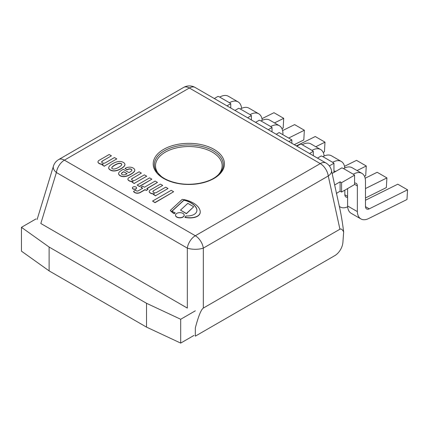 <?xml version="1.0" encoding="UTF-8"?>
<svg xmlns="http://www.w3.org/2000/svg" width="429" height="429" viewBox="0 0 429 429"><rect width="100%" height="100%" fill="white"/><g stroke="black" fill="none" stroke-linecap="round" stroke-linejoin="round"><path stroke-width="0.64" d="M343.661 231.923L342.905 242.385A11.492 6.633 -60 0 1 334.808 255.625L195.324 336.154L195.324 327.954C198.412 316.227 201.078 309.604 203.325 308.081L203.325 248.112A11.492 4.167 180 0 1 187.323 248.112L187.323 308.081L40.825 223.498L56.397 172.522A11.492 6.633 -60 0 1 64.398 160.151A11.492 6.633 -120 0 0 58.65 159.583A11.492 11.492 0 0 0 53.41 166.173A11.492 6.435 17 0 0 56.397 172.522L187.323 248.112A11.492 6.633 120 0 1 195.324 235.741L64.398 160.151L189.345 88.009A11.492 6.633 -60 0 1 195.093 87.441A11.492 11.492 0 0 0 183.601 87.441A11.492 6.633 60 0 1 189.345 88.009L320.275 163.605A11.492 6.633 60 0 1 328.276 175.976L339.924 229.215C341.103 228.56 342.353 229.461 343.661 231.923C342.519 222.876 341.237 215.079 339.811 208.526L331.499 170.528A11.492 5.931 167.7 0 1 328.276 175.976L203.325 248.112A11.492 6.633 -120 0 0 195.324 235.741L320.275 163.605A11.492 6.633 120 0 1 326.019 163.031L195.093 87.441M339.924 229.215L203.325 308.081M103.255 164.109A4.483 2.59 180 0 1 99.855 163.674A4.521 2.612 180 0 1 98.295 162.661A3.089 1.78 180 0 1 97.968 161.862A3.089 1.78 180 0 1 98.161 161.24A3.148 1.818 180 0 1 99.137 160.312L109.17 154.52L111.433 155.829L102.628 160.913A3.791 2.188 0 0 0 101.619 161.856A2.397 1.384 0 0 0 103.217 163.143A2.043 1.18 0 0 0 105.33 162.838L114.452 157.572L116.779 158.918L104.322 166.109L102.059 164.8L103.255 164.109M116.779 158.918L104.322 166.109M102.059 164.8L104.322 166.296M99.855 163.674L99.855 163.862A4.483 2.59 0 0 0 102.88 164.328M97.968 161.953A3.089 1.78 0 0 0 97.968 162.049A3.089 1.78 0 0 0 98.295 162.848A4.521 2.612 0 0 0 99.855 163.862M111.433 155.829L102.628 160.913M101.635 162.012A3.791 2.188 180 0 1 102.628 161.1M154.515 193.704A4.483 2.59 180 0 1 151.121 193.27A4.521 2.612 180 0 1 149.555 192.256A3.089 1.78 180 0 1 149.228 191.457A3.089 1.78 180 0 1 149.421 190.835A3.148 1.818 180 0 1 150.397 189.908L160.43 184.116L162.693 185.425L153.888 190.508A3.791 2.188 0 0 0 152.88 191.452A2.397 1.384 0 0 0 154.478 192.739A2.043 1.18 0 0 0 156.59 192.433L165.712 187.167L168.039 188.513L155.588 195.704L153.319 194.396L154.515 193.704M168.039 188.513L155.588 195.704M153.319 194.396L155.588 195.892M151.121 193.27L151.121 193.458A4.483 2.59 0 0 0 154.14 193.924M149.233 191.548A3.089 1.78 0 0 0 149.228 191.645A3.089 1.78 0 0 0 149.555 192.444A4.521 2.612 0 0 0 151.121 193.458M162.693 185.425L153.888 190.508M152.901 191.607A3.791 2.188 180 0 1 153.888 190.696M135.977 188.765A2.107 1.217 180 0 1 133.682 189.028A2.107 1.217 180 0 1 132.384 187.907A2.107 1.217 180 0 1 134.492 186.69A2.107 1.217 180 0 1 136.594 187.907A2.107 1.217 180 0 1 135.977 188.765M132.389 187.999A2.107 1.217 0 0 0 132.384 188.095A2.107 1.217 0 0 0 133.682 189.216A2.107 1.217 0 0 0 135.977 188.953A2.107 1.217 0 0 0 136.594 188.095A2.107 1.217 0 0 0 136.588 187.999M132.561 178.196A3.791 2.188 0 0 0 131.553 179.14A2.397 1.384 0 0 0 133.151 180.427A2.043 1.18 0 0 0 135.264 180.121L144.385 174.855L146.713 176.201L134.261 183.392L131.993 182.084L133.188 181.392A4.483 2.59 180 0 1 129.794 180.958A4.521 2.612 180 0 1 128.228 179.944A3.089 1.78 180 0 1 127.901 179.145A3.089 1.78 180 0 1 128.094 178.523A3.148 1.818 180 0 1 129.07 177.595L139.103 171.804L141.366 173.112L132.561 178.384L141.366 173.112M129.794 180.958L129.794 181.145A4.483 2.59 0 0 0 132.813 181.612M127.906 179.236A3.089 1.78 0 0 0 127.901 179.333A3.089 1.78 0 0 0 128.228 180.132A4.521 2.612 0 0 0 129.794 181.145M131.569 179.295A3.791 2.188 180 0 1 132.561 178.384M146.713 176.201L134.261 183.392M131.993 182.084L134.261 183.58M152.563 201.078L171.187 190.326L173.638 191.742L155.019 202.493L152.563 201.078L155.019 202.681L173.638 191.742M145.018 189.602L140.272 192.337A4.204 2.424 180 0 1 137.655 193.05A3.931 2.268 180 0 1 136.449 192.991A4.108 2.37 180 0 1 134.652 192.374A5.845 3.373 180 0 1 133.564 191.345L135.644 190.144A2.847 1.646 0 0 0 136.347 190.792A1.362 0.788 0 0 0 137.752 191.002A1.791 1.035 0 0 0 138.347 190.766L142.691 188.256L140.927 187.242L142.691 186.224L144.45 187.242L155.142 181.065L157.47 182.411L146.777 188.583L148.037 189.312L146.273 190.326L145.018 189.602L146.273 190.514L148.037 189.312M140.927 187.242L142.525 188.352M157.47 182.411L146.938 188.68M137.655 193.05L137.655 193.238A4.204 2.424 0 0 0 140.272 192.524L145.018 189.79M136.449 192.991L136.449 193.179A3.931 2.268 0 0 0 137.655 193.238M134.652 192.374L134.652 192.562A4.108 2.37 0 0 0 136.449 193.179M133.564 191.345L133.564 191.532A5.845 3.373 0 0 0 134.652 192.562M137.151 185.06L139.42 186.556L151.871 179.177L139.42 186.368L137.151 185.06L149.608 177.869L151.871 179.177M128.614 175.246A11.374 6.569 180 0 1 124.871 176.41A4.96 2.864 180 0 1 121.3 176.126A6.054 3.496 180 0 1 119.182 174.807A4.966 2.864 180 0 1 118.592 173.45A4.966 2.864 180 0 1 118.592 173.402A6.231 3.598 180 0 1 119.535 171.841A20.587 11.889 180 0 1 122.115 169.986L123.246 169.332L128.973 172.64A44.401 25.633 0 0 0 130.861 171.477A5.84 3.373 0 0 0 131.741 170.57A2.274 1.314 0 0 0 131.885 170.115A2.274 1.314 0 0 0 131.741 169.659A2.07 1.196 0 0 0 129.928 168.881A1.4 0.81 0 0 0 129.381 168.887A4.998 2.885 0 0 0 127.15 169.68L125.011 168.463L125.563 168.141A6.505 3.754 180 0 1 129.413 167.154L129.949 167.149A5.153 2.976 180 0 1 131.177 167.299A5.604 3.234 180 0 1 133.628 168.356A6.178 3.566 180 0 1 134.609 169.396A4.848 2.799 180 0 1 134.786 170.147A4.848 2.799 180 0 1 134.76 170.436A13.583 7.845 180 0 1 134.449 171.225A16.259 9.39 180 0 1 130.673 174.201A23.15 13.363 180 0 1 128.614 175.246L128.614 175.434A23.15 13.363 0 0 0 130.673 174.388A16.259 9.39 0 0 0 134.449 171.412A13.583 7.845 0 0 0 134.76 170.624A4.848 2.799 0 0 0 134.786 170.334A4.848 2.799 0 0 0 134.786 170.243M123.691 171.697L122.748 172.238A5.11 2.949 0 0 0 121.573 173.236A1.898 1.094 0 0 0 121.428 173.654A1.898 1.094 0 0 0 121.461 173.852A2.499 1.443 0 0 0 122.244 174.592A1.893 1.094 0 0 0 123.563 174.893A2.821 1.63 0 0 0 125.386 174.565A7.77 4.488 0 0 0 127.15 173.691L123.691 171.697L126.995 173.793M129.381 168.887L129.381 169.074A1.4 0.81 180 0 1 129.928 169.069A2.07 1.196 180 0 1 131.741 169.846A2.274 1.314 180 0 1 131.88 170.211M127.15 169.68L127.15 169.868A4.998 2.885 180 0 1 129.381 169.074M125.011 168.463L127.14 169.879M122.748 172.238L123.691 171.884M121.434 173.75A1.898 1.094 180 0 1 121.573 173.423A5.11 2.949 180 0 1 122.748 172.426M124.871 176.41L124.871 176.598A11.374 6.569 0 0 0 128.614 175.434M121.3 176.126L121.3 176.314A4.96 2.864 0 0 0 124.871 176.598M118.592 173.498L118.592 173.589A4.966 2.864 0 0 0 118.592 173.638A4.966 2.864 0 0 0 119.182 174.994A6.054 3.496 0 0 0 121.3 176.314M108.709 167.889A5.657 3.266 0 0 0 108.709 167.986A5.657 3.266 0 0 0 108.714 168.104A4.118 2.381 0 0 0 108.961 168.876A6.591 3.807 0 0 0 110.312 170.072A6.591 3.807 0 0 0 112.377 170.849A4.118 2.381 0 0 0 113.723 170.994A5.657 3.266 0 0 0 115.658 170.839A10.816 6.242 0 0 0 117.632 170.334A23.488 13.562 0 0 0 119.385 169.611A18.12 10.462 0 0 0 121.176 168.672A17.004 9.819 0 0 0 123.418 167.09A14.527 8.387 0 0 0 124.549 165.841A6.666 3.85 0 0 0 124.925 164.564A6.666 3.85 0 0 0 124.919 164.473M111.755 168.055L111.808 167.819A4.794 2.767 180 0 1 112.237 167.106A14.597 8.424 180 0 1 113.369 166.141A20.308 11.722 180 0 1 115.508 164.833A18.533 10.698 180 0 1 117.015 164.109A9.792 5.652 180 0 1 118.972 163.487A3.201 1.85 180 0 1 120.163 163.454A2.622 1.518 180 0 1 121.219 163.771A2.622 1.518 180 0 1 121.772 164.382A3.201 1.85 180 0 1 121.798 164.538M121.772 164.194A2.622 1.518 0 0 0 121.219 163.583A2.622 1.518 0 0 0 120.163 163.267A3.201 1.85 0 0 0 118.972 163.299A9.792 5.652 0 0 0 117.015 163.921A18.533 10.698 0 0 0 115.508 164.645A20.308 11.722 0 0 0 113.369 165.953A14.597 8.424 0 0 0 112.237 166.919A4.794 2.767 0 0 0 111.808 167.632L111.755 167.873A1.652 0.955 0 0 0 111.749 167.959A1.652 0.955 0 0 0 112.017 168.479A1.571 0.906 0 0 0 112.344 168.71A1.571 0.906 0 0 0 112.741 168.897A1.652 0.955 0 0 0 113.792 169.047L114.211 169.015A4.794 2.767 0 0 0 115.444 168.769A14.597 8.424 0 0 0 117.117 168.114A20.308 11.722 0 0 0 119.38 166.881A18.533 10.698 0 0 0 120.64 166.012A9.792 5.652 0 0 0 121.707 164.881A3.201 1.85 0 0 0 121.798 164.446A3.201 1.85 0 0 0 121.772 164.194L121.772 164.382M120.163 161.449L120.302 161.46A5.883 3.394 180 0 1 123.311 162.377A5.883 3.394 180 0 1 124.898 164.114L124.914 164.194A6.666 3.85 180 0 1 124.925 164.377A6.666 3.85 180 0 1 124.549 165.653A14.527 8.387 180 0 1 123.418 166.902A17.004 9.819 180 0 1 121.176 168.484A18.12 10.462 180 0 1 119.385 169.423A23.488 13.562 180 0 1 117.632 170.147A10.816 6.242 180 0 1 115.658 170.651A5.657 3.266 180 0 1 113.723 170.806A4.118 2.381 180 0 1 112.377 170.662A6.591 3.807 180 0 1 110.312 169.884A6.591 3.807 180 0 1 108.961 168.688A4.118 2.381 180 0 1 108.714 167.916A5.657 3.266 180 0 1 108.709 167.798A5.657 3.266 180 0 1 108.982 166.795A10.816 6.242 180 0 1 109.856 165.653A23.488 13.562 180 0 1 111.106 164.639A18.12 10.462 180 0 1 112.736 163.61A17.004 9.819 180 0 1 115.465 162.318A14.527 8.387 180 0 1 117.637 161.663A6.666 3.85 180 0 1 120.163 161.449M182.931 213.385A4.344 2.51 180 0 1 184.202 215.16A4.344 2.51 180 0 1 179.858 217.669A4.344 2.51 180 0 1 175.515 215.16A4.344 2.51 180 0 1 178.196 212.843A4.344 2.51 180 0 1 182.931 213.385M175.52 215.251A4.344 2.51 0 0 0 175.515 215.347A4.344 2.51 0 0 0 179.858 217.857A4.344 2.51 0 0 0 184.202 215.347A4.344 2.51 0 0 0 184.202 215.251M187.816 203.351L193.715 206.757L186.411 213.524L180.512 210.119L187.816 203.351M180.512 210.119L186.411 213.712L193.715 206.757M195.919 207.218A18.956 10.945 0 0 0 193.833 204.821A23.531 13.583 0 0 0 190.514 202.499A19.267 11.122 0 0 0 185.719 200.515A15.449 8.923 0 0 0 183.923 200.048L171.895 211.197A41.817 24.142 0 0 0 175.139 212.8A6.242 3.604 0 0 0 174.26 213.567A22.871 13.202 180 0 1 170.34 210.387L182.25 199.351A19.627 11.331 180 0 1 186.926 200.295A26.807 15.476 180 0 1 195.973 204.783A23.675 13.669 180 0 1 198.203 206.993A22.71 13.111 180 0 1 199.828 209.813A15.605 9.009 180 0 1 200.236 211.851A15.605 9.009 180 0 1 200.107 213.004A9.888 5.711 180 0 1 198.042 215.728A9.25 5.341 180 0 1 193.913 217.38A12.162 7.025 180 0 1 189.248 217.734A16.5 9.529 180 0 1 184.963 217.23A6.242 3.604 0 0 0 185.945 215.959A13.674 7.894 0 0 0 189.849 215.782A9.17 5.293 0 0 0 193.822 214.58A8.618 4.976 0 0 0 196.123 212.687A11.486 6.633 0 0 0 196.916 210.269A11.486 6.633 0 0 0 196.9 209.942A14.822 8.559 0 0 0 195.919 207.218L195.919 207.405A14.822 8.559 180 0 1 196.9 210.13A11.486 6.633 180 0 1 196.916 210.366M172.024 211.266L183.923 200.236A15.449 8.923 180 0 1 185.719 200.702A19.267 11.122 180 0 1 190.514 202.686A23.531 13.583 180 0 1 193.833 205.008A18.956 10.945 180 0 1 195.919 207.405M170.34 210.387L170.34 210.575A22.871 13.202 0 0 0 174.26 213.755A6.242 3.604 180 0 1 175.139 212.988L175.139 212.8M184.963 217.23L184.963 217.417A16.5 9.529 0 0 0 189.248 217.921A12.162 7.025 0 0 0 193.913 217.567A9.25 5.341 0 0 0 198.042 215.916A9.888 5.711 0 0 0 200.107 213.186A15.605 9.009 0 0 0 200.236 212.039A15.605 9.009 0 0 0 200.23 211.947M194.026 335.403L180.7 343.098L146.53 327.123L49.12 270.881L49.12 247.056L146.53 303.292L180.7 319.267L195.324 310.821M146.53 327.123L146.53 303.292M49.12 270.881L21.45 251.153L21.45 227.327L49.12 247.056M36.074 218.881L21.45 227.327M180.7 343.098L180.7 319.267M247.613 117.766L251.389 115.589L250.102 114.64A17.235 9.953 -60 0 1 258.719 113.787A17.235 9.953 -60 0 1 262.226 120.286M251.389 119.943L251.389 115.589M288.658 138.041L304.365 130.244L303.796 139.934L294.235 144.68M258.719 113.787L248.965 108.156A17.235 9.953 120 0 0 240.347 109.014L238.712 108.269L234.936 110.446M304.365 130.244L294.61 124.619L282.604 130.577M291.849 143.307L291.849 139.886L279.177 132.566L276.212 134.277M288.889 141.597L291.849 139.886M274.512 122.908L283.725 118.329L283.156 128.019L281.939 128.62M283.725 118.329L273.975 112.704L261.969 118.667M226.973 105.85L230.748 103.673L229.461 102.724A17.235 9.953 -60 0 1 238.079 101.871A17.235 9.953 -60 0 1 241.586 108.371M238.079 101.871L228.33 96.246A17.235 9.953 120 0 0 219.712 97.099L218.077 96.353L214.302 98.531M230.748 108.028L230.748 103.673M329.327 165.91L333.939 163.245L332.652 162.301A17.235 9.953 -60 0 1 341.269 161.449L331.515 155.818A17.235 9.953 120 0 0 322.898 156.671L321.262 155.931L317.487 158.108M365.476 188.551L386.915 177.906L377.161 172.276L365.154 178.239M333.95 172.431L333.939 163.245M335.628 171.466A5.743 3.319 120 0 0 335.521 171.396A5.743 3.319 120 0 0 333.939 171.182M336.711 194.358L336.711 193.168M347.651 206.799A17.235 9.953 -60 0 1 340.272 207.014A17.235 9.953 -60 0 1 339.334 206.333M386.915 177.906L386.347 187.591L365.476 197.957M344.836 190.165L344.836 194.75A5.743 3.319 120 0 0 346.015 197.061A5.743 3.319 120 0 0 347.597 197.276M341.269 161.449A17.235 9.953 -60 0 1 344.777 167.948M357.062 170.565L366.275 165.991L365.706 175.675L364.489 176.281M366.275 165.991L356.526 160.36L344.519 166.323M309.524 153.512L313.299 151.33L312.012 150.386A17.235 9.953 -60 0 1 320.629 149.533A17.235 9.953 -60 0 1 324.136 156.033M320.629 149.533L310.88 143.903A17.235 9.953 120 0 0 302.263 144.755L300.627 144.015L296.852 146.192M313.299 155.689L313.299 151.33M341.575 192.047L340.111 191.205L340.111 181.821L341.575 182.668L341.575 192.047L354.574 184.545L354.574 175.161L353.287 174.217A17.235 9.953 -60 0 1 361.904 173.364A17.235 9.953 -60 0 1 365.476 181.252L365.476 206.665A5.743 3.319 120 0 0 366.656 208.977A5.743 3.319 120 0 0 369.246 208.843L407.55 189.822L406.982 199.506L368.677 218.527A17.235 9.953 -60 0 1 360.907 218.929A17.235 9.953 -60 0 1 357.352 211.599L357.352 185.945A5.743 3.319 120 0 0 356.161 183.312A5.743 3.319 120 0 0 354.574 183.097M341.575 182.668L354.574 175.161M340.111 191.205L336.481 193.302M334.658 184.969L340.111 181.821M361.904 173.364L352.155 167.734A17.235 9.953 120 0 0 343.538 168.586L341.902 167.841L332.143 173.477M407.55 189.822L397.801 184.191L365.476 200.246M347.597 188.572L347.597 205.968A17.235 9.953 120 0 0 351.158 213.299L360.907 218.929M357.352 211.599L347.597 205.968M315.787 146.734L325 142.16L324.431 151.845L323.214 152.451M325 142.16L315.251 136.529L296.364 145.908M268.248 129.681L272.024 127.499L270.737 126.555A17.235 9.953 -60 0 1 279.354 125.702A17.235 9.953 -60 0 1 282.925 133.591L282.925 134.733M279.354 125.702L269.605 120.072A17.235 9.953 120 0 0 260.988 120.93L259.352 120.184L255.577 122.362M272.024 131.859L272.024 127.499M163.637 149.362A35.623 20.565 0 0 0 179.606 183.768A35.623 20.565 0 0 0 223.23 158.58A35.623 20.565 0 0 0 163.637 149.362M164.452 150.767A34.47 19.9 0 0 0 154.354 164.843C154.317 166.983 155.019 169.192 156.456 171.471L161.331 176.496C165.481 179.612 170.983 181.853 177.837 183.237C191.538 186.052 208.108 182.893 216.205 176.582C221.16 172.587 223.52 168.672 223.294 164.843A34.47 19.9 0 0 0 202.016 146.455A34.47 19.9 0 0 0 164.452 150.767M160.006 175.44A33.323 19.241 180 0 1 165.262 152.177A33.323 19.241 180 0 1 209.143 150.531A33.323 19.241 180 0 1 217.642 175.44M250.102 114.64L240.347 109.014M229.461 102.724L219.712 97.099M332.652 162.301L322.898 156.671M347.597 196.348L344.836 194.75M312.012 150.386L302.263 144.755M353.287 174.217L343.538 168.586M369.246 208.843L365.476 206.665M357.352 185.945L354.574 184.341M270.737 126.555L260.988 120.93M53.41 166.173L37.125 219.487M183.601 87.441L58.65 159.583M331.499 170.528A11.492 11.492 0 0 0 326.019 163.031M340.272 207.014L339.366 206.488"/></g></svg>
